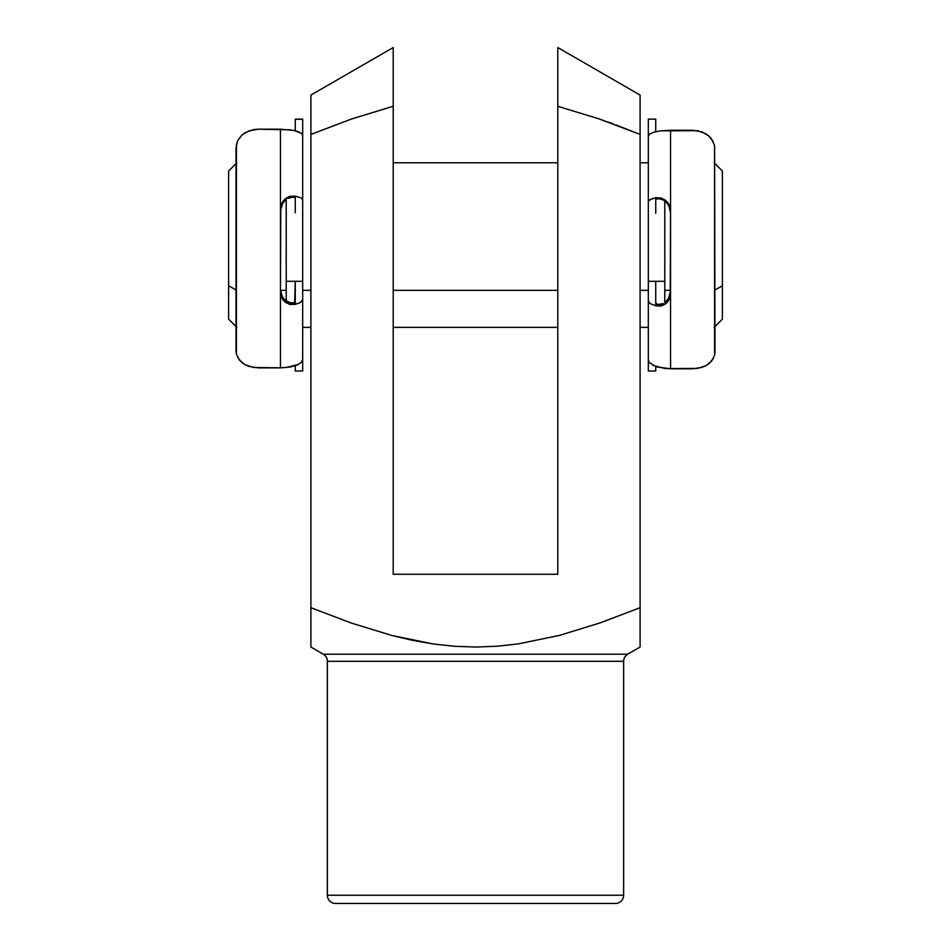 <?xml version="1.0" encoding="UTF-8"?>
<svg xmlns="http://www.w3.org/2000/svg" width="951" height="951" viewBox="0 0 951 951"><rect width="100%" height="100%" fill="white"/><g stroke="black" fill="none" stroke-linecap="round" stroke-linejoin="round"><path stroke-width="1.43" d="M627.755 654.181L323.245 654.181A8.226 8.226 0 0 1 327.358 661.302L327.358 895.224A8.226 8.226 0 0 0 335.596 903.45L615.404 903.45A8.226 8.226 0 0 0 623.642 895.224L327.358 895.224L623.642 895.224L623.642 661.302A8.226 8.226 0 0 1 627.755 654.181L640.094 647.049L640.094 607.689L600.343 622.81L559.675 635.351L518.343 643.886L497.361 646.216L476.13 647.049L454.685 646.3L433.418 643.993L412.449 640.32L391.729 635.446L350.883 622.893L310.906 607.689L310.906 647.049L323.245 654.181L627.755 654.181A8.226 8.226 0 0 0 623.642 661.302L327.358 661.302A8.226 8.226 0 0 0 323.245 654.181L310.906 647.049L310.906 645.753M557.797 50.308L557.797 47.55L640.094 95.064L640.094 134.424L597.216 118.221M639.024 133.984L616.153 125.033M599.499 119.018L557.797 106.286L599.499 119.018L640.094 134.424L640.094 607.689L640.094 117.662M640.094 101.852L640.094 104.134M640.094 106.69L640.094 99.641M640.094 98.167L640.094 96.324M557.797 60.436L557.797 53.779M557.797 68.413L557.797 64.454M557.797 77.209L557.797 73.643M557.797 86.565L557.797 83.284M557.797 96.229L557.797 93.269M640.094 645.753L640.094 647.049M640.094 642.472L640.094 646.264M640.094 635.375L640.094 638.002M640.094 624.45L640.094 635.304M310.906 646.252L310.906 607.689L350.883 622.893L391.729 635.446L433.418 643.993L454.685 646.3L476.13 647.049L497.361 646.216L518.343 643.886L559.675 635.351L600.343 622.81L640.094 607.689L640.094 635.423M310.906 635.423L310.906 624.45M310.906 640.261L310.906 637.99M310.906 643.934L310.906 642.472M615.404 903.45L335.596 903.45A8.226 8.226 0 0 1 327.358 895.224L327.358 661.302L623.642 661.302L623.642 895.224A8.226 8.226 0 0 1 615.404 903.45M640.094 95.064L640.094 95.861L640.094 95.064L557.797 47.55L557.797 574.261L393.203 574.261L393.203 47.907M640.094 640.296L640.094 643.958M310.906 607.689L310.906 98.238L310.906 607.689M310.906 95.825L310.906 98.238M310.906 134.424L351.632 118.97L310.906 134.424L310.906 119.22M559.675 635.351L600.343 622.81L559.675 635.351M607.641 121.894L612.836 123.796M391.729 635.446L350.883 622.893M351.632 118.97L393.203 106.286L393.203 574.261L557.797 574.261L557.797 49.226M310.906 98.179L310.906 97.073M310.906 101.864L310.906 100.271M310.906 106.667L310.906 104.812M310.906 119.196L310.906 118.423M310.906 107.713L310.906 106.809M393.203 96.265L393.203 60.709M393.203 93.139L393.203 96.17M393.203 73.453L393.203 77.209M393.203 82.903L393.203 86.422M393.203 64.537L393.203 68.401M393.203 54.029L393.203 49.333M393.203 106.286L393.203 96.348M714.986 289.9L722.391 285.823L722.391 171.002L722.391 285.823L714.986 289.9M228.609 285.823L236.014 289.9L228.609 285.823L228.609 319.132L228.609 171.002L228.609 285.823M664.785 302.513L664.785 200.97L664.785 290.352L670.55 290.352L664.785 290.352L664.785 302.894M648.32 281.294L664.785 281.294L648.32 281.294M302.68 198.914L302.68 290.352L310.906 290.352L302.68 290.352L302.68 162.764M393.203 290.352L557.797 290.352L393.203 290.352M640.094 290.352L648.32 290.352L640.094 290.352M286.215 281.294L302.68 281.294L286.215 281.294M286.215 198.914L286.215 301.039L286.215 290.352L280.462 290.352L286.215 290.352L286.215 199.448M648.32 290.352L648.32 213.095M722.391 319.132L722.391 285.823L722.391 319.132L714.165 327.358M302.68 199.591L302.68 135.529L301.503 133.39L294.418 130.525L280.45 129.193L280.45 209.208L280.45 129.193L258.232 129.193L249.055 130.798L241.958 134.994L237.548 140.867L236.014 147.809L236.014 350.836L236.407 354.129L239.39 360.072L245.144 364.732L249.007 366.397L258.232 367.859L280.45 367.859L280.45 209.208L281.746 203.383L285.312 198.759L290.269 196.275L295.262 196.156L295.262 212.679L295.262 196.156L300.754 197.713L302.68 199.591L302.68 212.679L302.68 119.148L295.262 119.148L302.68 119.244L295.262 119.244L295.262 130.715L295.262 119.244M286.073 199.555L282.447 203.573L280.45 210.73L282.756 203.074L286.073 199.555M287.416 301.812L283.695 298.733L281.282 294.679L280.45 290.055L282.435 297.033L284.789 299.886L290.542 303.036L294.655 302.596L295.262 281.698L295.262 304.379L295.262 301.776L292.979 303.131L287.856 302.061M302.68 299.66L300.742 302.24L298.4 303.393L290.269 304.546L285.3 302.287L281.734 297.829L280.45 292.147L280.45 367.859L290.435 366.991L297.604 364.839L301.515 362.093L302.68 359.157L302.68 281.698L302.68 370.985L295.262 370.985L295.262 365.766L295.262 370.771M237.536 357.207L241.923 362.581L245.144 364.732L253.43 367.478L281.199 367.859M302.68 119.244L302.68 135.529L301.503 133.39L297.592 131.393L290.4 129.823L258.232 129.193L253.477 129.609L245.18 132.641L241.958 134.994L237.548 140.867M302.68 370.771L302.68 359.157L301.515 362.093M236.407 354.164L236.43 144.148M295.262 196.156L289.235 196.572L285.312 198.759L283.279 200.851L280.783 206.224L280.45 292.147L281.734 297.829L283.267 300.278L289.52 304.379L295.262 304.379L299.934 302.715L302.37 300.694M290.542 197.356L287.856 198.402L292.979 197.107L290.542 197.356M294.667 197.463L292.979 197.107L294.667 197.463M285.68 367.633L298.424 364.435M648.32 300.944L648.32 359.763L649.497 362.806L656.582 366.896L670.55 368.798L670.55 293.752L670.55 368.798L692.768 368.798L701.945 367.371L705.82 365.731L711.598 361.142L714.593 355.27L714.986 352.013L714.593 145.503L711.61 138.965L709.077 136.171L701.993 131.904L692.768 130.251L670.55 130.251L670.55 293.752L669.254 299.41L665.688 303.833L660.731 306.056L655.738 305.853L655.738 282.292L655.738 305.853L650.246 303.631L648.32 300.944L648.32 282.292L648.32 370.819M649.497 362.806L648.32 359.763L648.32 370.985L655.738 370.985L655.738 366.622L655.738 370.819M664.927 302.406L668.553 298.519L670.55 291.577L668.244 299.006L664.927 302.406M663.584 200.174L667.305 203.359L669.718 207.544L670.55 212.287L668.565 205.119L666.211 202.171L663.144 199.924L658.021 198.604L655.738 199.472L655.738 213.309L655.738 197.677L655.738 199.484L658.021 198.604L663.144 199.924M648.32 200.934L652.6 198.367L660.731 197.856L665.7 200.364L669.266 205.012L670.55 210.849L670.55 130.251L660.565 130.846L653.396 132.332L649.485 134.222L648.32 136.243L648.32 213.309L648.32 119.148L655.738 119.148L655.738 131.69L655.738 119.267M713.464 142.115L709.077 136.171L705.856 133.77L697.57 130.679L660.565 130.846L653.396 132.332L649.485 134.222L648.32 136.243L648.32 119.267M652.909 365.41L665.355 368.56L697.523 368.429L705.82 365.731L709.042 363.639L713.452 358.337M714.57 145.372L714.593 355.294M655.738 305.853L661.765 305.818L665.688 303.833L667.721 301.847L670.217 296.653L670.55 210.849L669.266 205.012L667.733 202.468L661.48 198.058L655.738 197.677L648.63 200.221M660.458 304.486L663.144 303.524L658.021 304.57L660.458 304.486M656.333 303.999L658.021 304.57L655.738 303.143L656.333 303.999M310.906 95.064L393.203 47.55M714.165 162.764L722.391 171.002M236.835 162.764L228.609 171.002M393.203 162.764L557.797 162.764M640.094 162.764L648.32 162.764M302.68 327.358L310.906 327.358M393.203 327.358L557.797 327.358M640.094 327.358L648.32 327.358M236.835 327.358L228.609 319.132"/></g></svg>
